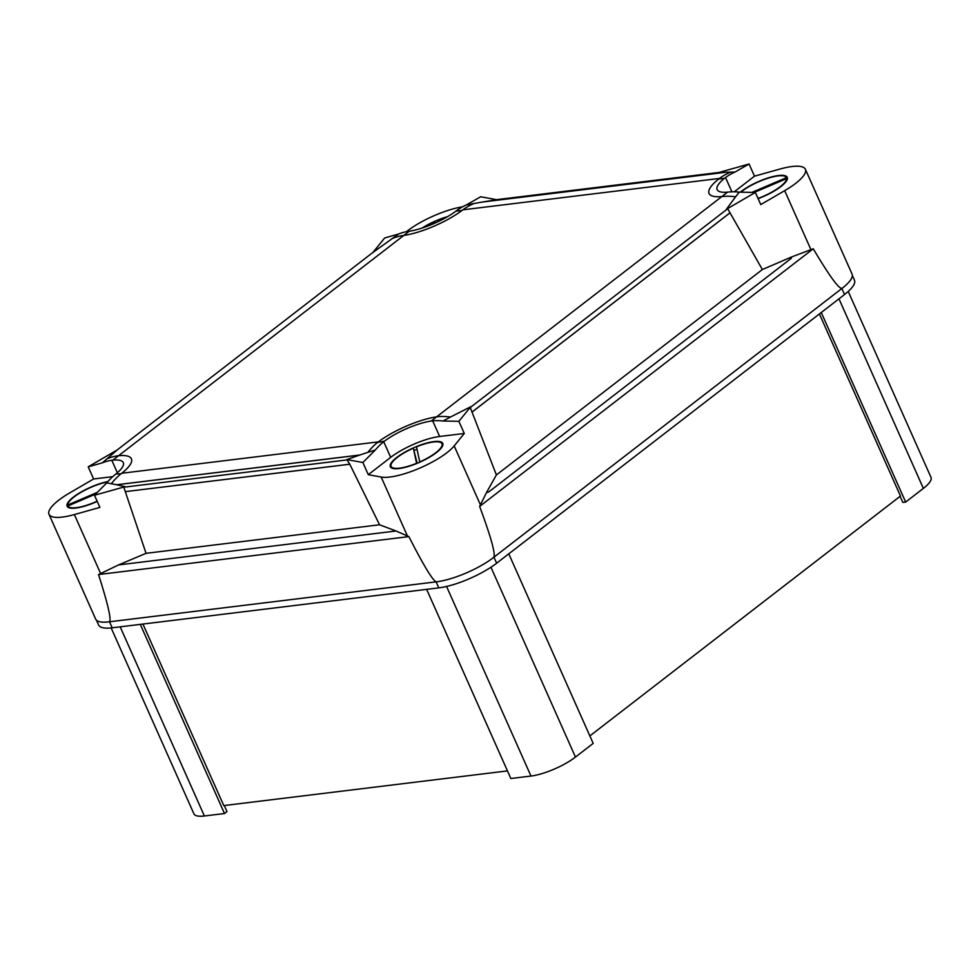 <?xml version="1.0" encoding="UTF-8"?>
<svg xmlns="http://www.w3.org/2000/svg" width="980" height="980" viewBox="0 0 980 980"><rect width="100%" height="100%" fill="white"/><g stroke="black" fill="none" stroke-linecap="round" stroke-linejoin="round"><path stroke-width="1.47" d="M391.24 467.766A28.69 7.84 156 0 1 391.412 467.056M414.332 450.359A28.69 7.84 156 0 1 417.015 449.208M399.105 468.538A28.69 7.84 156 0 1 390.334 466.737A28.69 7.84 156 0 1 404.238 452.527A28.69 7.84 156 0 1 433.993 441.588A28.69 7.84 156 0 1 442.764 443.389A28.69 7.84 156 0 1 428.86 457.599A28.69 7.84 156 0 1 399.105 468.538M433.479 441.992A27.832 7.595 -24 0 0 416.5 446.819L419.746 461.96A27.832 7.595 -24 0 0 441.98 443.744A27.832 7.595 -24 0 0 433.479 441.992M413.352 448.166A27.832 7.595 -24 0 0 391.118 466.382A27.832 7.595 -24 0 0 399.62 468.134A27.832 7.595 -24 0 0 416.598 463.295L413.352 448.166L417.162 463.32M97.228 501.417A28.69 7.84 156 0 1 67.13 506.244A28.69 7.84 156 0 1 73.525 496.995A28.69 7.84 156 0 1 107.91 481.56M107.592 481.927A27.832 7.595 -24 0 0 74.113 496.921A27.832 7.595 -24 0 0 67.73 504.994L97.142 492.438M740.353 192.129A28.69 7.84 156 0 1 741.235 191.431A28.69 7.84 156 0 1 768.859 177.699A28.69 7.84 156 0 1 787.259 177.343A28.69 7.84 156 0 1 780.876 186.58A28.69 7.84 156 0 1 758.116 198.658M752.15 192.288L786.462 177.662A27.832 7.595 -24 0 0 768.577 178.054A27.832 7.595 -24 0 0 741.823 191.357A27.832 7.595 -24 0 0 740.868 192.117M758.018 198.438A27.832 7.595 -24 0 0 780.276 186.653A27.832 7.595 -24 0 0 786.67 178.593L754.318 192.386M760.762 204.6L755.347 192.435L739.3 192.141A84.709 54.218 -127.7 0 0 728.655 192.019L727.589 192.129A37.681 10.29 156 0 1 717.139 189.642A37.681 10.29 156 0 1 724.502 178.299L725.543 177.515A84.709 60.834 -97 0 1 734.914 172.088L749.075 164.015L754.49 176.179L780.031 169.025A43.855 11.968 156 0 1 805.389 169.271A43.855 11.968 156 0 1 784.674 190.671L760.762 204.6M754.49 176.179L734.253 191.811M786.67 178.593L787.161 179.683M787.259 179.426L786.462 177.662M786.781 178.36A28.69 7.84 156 0 1 787.43 178.703M739.3 192.141L735.576 196.821A84.709 54.218 -127.7 0 0 723.289 196.417L721.868 196.539A46.599 12.728 156 0 1 709.042 193.464A46.599 12.728 -24 0 0 721.868 196.539L727.589 192.129M730.014 212.807L762.367 269.537L496.395 474.945L472.017 412.053L730.014 212.807L727.699 208.728L726.352 209.328L735.576 196.821M726.352 209.328L755.347 192.435M735.6 196.821A84.709 54.218 -127.7 0 0 723.289 196.417L721.868 196.551L436.627 416.831M724.502 178.299L718.695 179.022A46.599 12.728 -24 0 0 709.042 193.464L709.042 193.464M483.606 201.831L726.009 172.247L482.613 202.003L496.689 199.7L480.702 196.76L466.321 204.955L474.185 203.497A84.709 60.834 83 0 0 462.891 209.818L719.43 178.458A84.709 60.834 -97 0 1 730.725 172.125L734.914 172.088M99.899 507.407L74.37 514.561A43.855 11.968 156 0 1 49 514.304A43.855 11.968 156 0 1 69.715 492.903L93.627 478.987L88.225 466.835L102.349 462.842A84.709 54.218 52.3 0 1 111.806 460.269L112.859 460.135A37.681 10.29 156 0 1 123.309 462.621A37.681 10.29 156 0 1 115.946 473.952L114.917 474.786A84.709 60.834 83 0 0 106.759 482.907L94.484 495.255L99.899 507.407M112.749 476.648L93.627 478.987M95.513 494.153L67.926 505.925A27.832 7.595 -24 0 0 97.142 501.197M67.73 504.994L68.11 505.852M68.686 507.628L67.926 505.925M68.037 507.285A28.69 7.84 156 0 1 68.208 506.562M49 514.304L95.648 619.091A43.855 11.968 -24 0 0 109.05 621.847C111.916 621.332 108.4 605.567 98.527 574.549L100.634 573.545L74.37 514.561M102.349 462.842L117.22 449.943L88.225 466.835M106.489 459.118A84.709 54.218 52.3 0 1 117.184 455.896L118.58 455.712L112.859 460.135M464.287 433.466L454.181 445.912A43.855 11.968 156 0 1 419.158 468.367A43.855 11.968 156 0 1 381.183 477.052L368.284 474.675L362.87 462.511L375.316 449.991A84.709 60.834 -97 0 1 383.719 441.711L384.479 441.135A37.681 10.29 156 0 1 431.2 421.02L432.67 420.849A84.709 54.218 52.3 0 1 443.07 421.008L458.885 421.314L464.287 433.466L439.64 436.48A37.681 10.29 156 0 0 390.689 457.366L368.284 474.675M442.274 444.418A28.69 7.84 156 0 1 442.923 444.761M762.367 269.537L791.534 256.981L791.399 258.206L488.677 491.997L486.509 492.548L479.649 506.415C491.421 538.339 496.052 555.366 493.54 557.51A43.855 11.968 -24 0 1 436.59 581.802C433.601 582.01 424.365 566.942 408.868 536.611L396.055 531.001L118.556 564.921L146.044 553.32L125.305 491.642L349.774 464.202L346.883 459.571L362.87 462.511M94.484 495.255L125.085 486.68L123.811 487.207L125.305 491.642L349.787 464.238L379.566 524.778L396.055 531.001L118.556 564.921L100.634 573.545M375.316 449.991L367.868 452.356A84.709 60.834 -97 0 1 377.57 442.458L384.479 441.135M359.88 455.002L367.88 452.344M359.942 454.99L116.485 484.757L359.942 454.99M346.883 459.571L359.011 455.308M422.147 228.046A28.69 7.84 156 0 1 447.578 216.654M406.43 231.696A43.855 11.968 156 0 1 462.536 206.829M466.321 204.955A84.709 60.834 83 0 0 456.729 210.565L455.97 211.129A37.681 10.29 156 0 1 409.248 231.231L407.79 231.464A84.709 54.218 -127.7 0 0 398.603 234.024L384.687 237.956L372.841 252.534L398.603 234.024M434.961 223.109L434.642 221.627A27.832 7.595 -24 0 0 423.164 227.715M446.66 217.18A27.832 7.595 -24 0 0 437.791 220.28L438.085 221.664M435.255 222.975L434.642 221.627M474.185 203.497L474.161 203.497A84.709 60.834 83 0 0 462.891 209.818L462.131 210.382A46.599 12.728 156 0 1 403.834 235.433L402.376 235.641A84.709 54.218 -127.7 0 0 391.682 238.875L391.682 238.875A84.709 54.218 -127.7 0 1 402.376 235.641L403.834 235.433A46.599 12.728 -24 0 0 462.131 210.382L455.97 211.129M482.675 201.99L474.161 203.497M379.566 524.778L146.044 553.32M115.946 473.952L121.03 473.83A84.709 60.834 83 0 0 111.328 483.716L106.759 482.907M726.07 172.235L482.613 202.003M121.753 473.242A46.599 12.728 -24 0 0 131.406 458.799A46.599 12.728 156 0 1 121.753 473.254L121.03 473.83A84.709 60.834 83 0 0 111.34 483.704L116.547 484.745M431.2 421.02L436.627 416.843A46.599 12.728 -24 0 0 378.317 441.882L121.753 473.254M436.627 416.843L438.097 416.659A84.709 54.218 52.3 0 1 450.408 417.076L443.07 421.008M805.389 169.271L852.049 274.057A43.855 11.968 -24 0 1 842.273 288.181C839.627 290.031 829.95 276.899 813.253 248.785L791.534 256.981L791.399 258.206L488.677 491.997L486.509 492.536L496.395 474.945M131.406 458.799L131.406 458.799A46.599 12.728 -24 0 0 118.58 455.712L409.248 231.231M749.075 164.015L718.487 172.59L725.519 172.26M117.024 450.065L372.915 252.436M458.885 421.314L470.731 406.725L470.265 407.533L472.017 412.053M727.699 208.728L470.265 407.533M450.396 417.076L470.731 406.737M408.868 536.611L98.527 574.549M117.098 484.88L125.085 486.68M347.63 459.853L123.811 487.207M496.517 199.663L718.818 172.492M730.688 172.137L726.009 172.247M842.273 288.181L493.54 557.51M436.59 581.802L109.05 621.847M813.253 248.785L479.649 506.415M142.933 624.052L223.771 805.585L507.469 770.905M589.85 735.931L900.473 496.039L819.403 313.943M426.643 589.372L510.85 778.512L530.976 776.05A34.263 9.359 -24 0 0 575.468 757.075L593.182 743.404L508.779 553.835M111.144 627.923L193.918 813.829A34.263 9.359 -24 0 0 204.379 815.985L224.494 813.523L140.287 624.37M224.494 813.523L226.993 811.587L224.298 805.523M900.106 496.321L902.825 502.422L905.655 502.079L923.368 488.395A34.263 9.359 -24 0 0 931 477.358L848.227 291.452M905.655 502.079L821.264 312.51M493.589 557.473A44.541 12.164 -24 0 0 493.957 557.179L841.857 288.512A44.541 12.164 -24 0 0 842.236 288.218M96.457 620.218L98.6 625.007A44.541 12.164 -24 0 0 112.198 627.812L438.795 587.878A44.541 12.164 -24 0 0 496.64 563.206L844.539 294.527A44.541 12.164 -24 0 0 854.462 280.17L852.343 275.404M109.099 621.835A44.541 12.164 -24 0 0 109.515 621.786L436.112 581.863A44.541 12.164 -24 0 0 436.529 581.802M725.543 177.515L731.913 191.823M117.367 472.764L111.806 460.269M390.689 457.366L383.719 441.711M432.682 420.849L439.64 436.48M407.447 536.036L381.183 477.052M480.445 504.896L454.181 445.912M482.871 201.954L725.923 172.235M359.697 455.075L116.645 484.782M730.039 212.832L472.029 412.09M810.938 249.667L784.674 190.671M575.468 757.075L490.943 567.236M530.976 776.05L446.562 586.469M204.379 815.985L120.172 626.832M923.368 488.395L838.966 298.827M844.539 294.527L841.857 288.512M496.64 563.206L493.957 557.179M438.795 587.878L436.112 581.863M112.198 627.812L109.515 621.786M391.89 468.122L391.118 466.382M442.752 445.471L441.98 443.744"/></g></svg>

